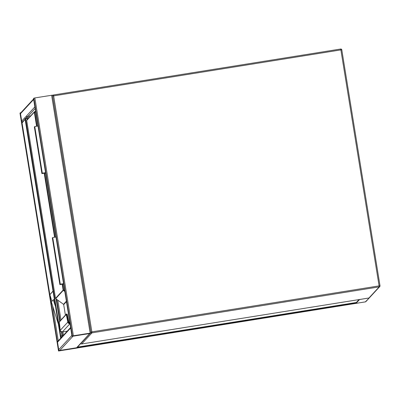 <?xml version="1.0" encoding="UTF-8"?>
<svg xmlns="http://www.w3.org/2000/svg" width="400" height="400" viewBox="0 0 400 400"><rect width="100%" height="100%" fill="white"/><g stroke="black" fill="none" stroke-linecap="round" stroke-linejoin="round"><path stroke-width="0.6" d="M26.79 117.48L25.645 119.08L26.77 117.33M25.645 119.08L60.855 336.455L25.64 119.035M62.11 335.535L61.96 335.2L60.845 336.41L61.89 337.235M33.545 98.465L38.01 126.015L33.545 98.465L34.84 97.925L52.52 95.135L91.045 332.985L73.36 335.78L72.07 336.32L89.75 333.525L91.04 332.985L52.52 95.135M72.655 336.225L89.775 333.495L90.46 333.08L73.335 335.805L72.655 336.225M90.075 333.47L77.145 347.47A0.945 0.945 -137.3 0 1 76.605 347.76L59.815 350.445A0.945 0.945 -137.3 0 1 58.73 349.665L57.525 342.2A0.945 0.945 -137.3 0 1 57.76 341.41L70.635 327.47M58.73 349.665L71.88 335.425A0.945 0.945 42.7 0 0 71.97 335.705M71.88 335.425L70.67 327.965A0.945 0.945 42.7 0 1 70.67 327.675M59.815 350.445L72.965 336.21L89.75 333.525L76.605 347.76L59.815 350.445L58.525 350.985L76.205 348.19L77.175 348L77.495 347.65L76.605 347.76M20 113.135L58.525 350.985L20 113.135L20.965 112.65M59.79 350.475L59.44 350.85L76.23 348.165L76.915 347.745L59.79 350.475M22.525 121.925A0.945 0.945 -137.3 0 1 21.72 121.14L20.51 113.675A0.945 0.945 -137.3 0 1 20.75 112.885L33.625 98.945M33.655 99.15A0.945 0.945 42.7 0 0 33.66 99.44L20.51 113.675M34.96 107.18A0.945 0.945 42.7 0 1 34.865 106.905L33.66 99.44M61.535 337.325L61.205 337.685M61.565 337.29L60.92 337.43L60.6 337.775L61.17 337.715M25.1 118.58L60.6 337.775L25.095 118.58L26.065 118.095M26.69 116.855L27.145 119.675L26.69 116.85L27.01 116.505L30.645 115.89M63.16 335.565L62.51 335.705L62.19 336.05L62.765 335.99M63.13 335.6L62.8 335.955M77.175 348L365.35 301.88A0.945 0.945 0 0 0 365.895 301.59A0.945 0.945 -137.3 0 1 365.355 301.88L77.175 348L77.5 347.1L356.35 302.475L359.015 299.585M77.575 347.57L356.425 302.94L356.35 302.475M356.425 302.94L359.565 299.5M359.57 299.535L368.895 298.005M77.42 347.175L77.495 347.65L77.5 347.1M77.765 346.8L77.805 347.05M369.455 297.73L365.355 301.88M25.2 119.205L22.06 122.96L49.845 294.52L51.86 301.32M51.93 301.24L51.76 300.7M53.13 291.68L25.17 119.595M55.565 306.69L53.28 299.785L51.345 301.875L58.4 324.21M53.28 299.785L54.39 299.43L53.28 299.785M22.06 122.96L22.27 122.205L25.175 119.055M52.955 291.155L49.875 294.66L52.995 291.285M66.38 314.085L59.325 321.725L60.2 330.375L67.825 322.12L66.255 314.5L66.665 313.935L67.235 314.345A0.475 0.345 167.9 0 0 67.23 314.32L67.23 314.32A0.475 0.345 167.9 0 0 66.73 314.075L68.505 322.535A1.42 1.415 42.7 0 0 69.94 323.195L69.995 323.685A1.89 1.89 -137.3 0 1 68.08 322.805L67.825 322.12L68.3 321.965M66.7 314.055L66.255 314.5L66.37 314.1M59.195 322.1A0.475 0.32 -6.5 0 0 59.2 322.14L66.255 314.5A0.475 0.345 -12.1 0 1 66.685 314.08M66.73 314.075L67.855 319.31A0.475 0.345 167.9 0 1 68.36 319.58L68.935 322.3A0.9 0.895 42.7 0 0 69.835 322.705L68.35 321.955L67.805 319.32A0.475 0.345 -12.1 0 0 67.38 319.74M62.365 331.945L60.45 331.065L60.2 330.375L60.455 331.065A1.89 1.89 42.7 0 0 62.365 331.945L67.22 331.17L62.365 331.945L70.025 323.68M69.835 322.705L69.93 323.15A1.37 1.37 -137.3 0 1 68.555 322.53L68.35 321.955M59.85 327.845A0.475 0.32 -6.5 0 0 59.85 327.865L59.33 321.72M62.685 284.165L63.625 289.99L55.7 298.655L63.51 304.3L66.38 301.195M68.08 322.805L68.935 322.3M45.62 173.02L41.91 173.615L42.305 173.185L45.6 172.895M41.91 173.615L34.355 126.98L34.755 126.545L38.02 126.02L45.57 172.655L38.02 126.02M45.615 172.995L42.64 173.47L43.005 173.075L44.875 172.775L44.585 173.085L44.535 172.8M44.585 173.085L45.605 172.925M62.515 283.795L62.56 284.085L63.585 283.92M63.595 283.995L60.615 284.47L60.985 284.07L62.85 283.77L62.56 284.085M63.6 284.02L59.885 284.615L60.285 284.185L63.58 283.895M55.995 237.02L63.55 283.655L55.995 237.025L52.73 237.545L52.335 237.975L59.885 284.615M52.67 96.065L53.64 95.875L91.865 331.86L379.105 285.89L340.885 49.905L53.64 95.875L53.45 94.985L340.695 49.015L53.45 94.985A0.945 0.945 42.7 0 0 52.665 96.02M369.48 297.705A0.945 0.945 0 0 1 368.935 298L379.22 286.865L91.975 332.84L81.695 343.965L368.94 297.995A0.945 0.945 42.7 0 0 369.48 297.705L379.76 286.575A0.945 0.945 42.7 0 0 380 285.785L379.105 285.89L379.22 286.865A0.945 0.945 42.7 0 0 379.76 286.575A0.945 0.945 0 0 0 380 285.785L341.78 49.795L380 285.78M81.695 343.97L81.695 343.965A0.945 0.945 42.7 0 1 80.76 343.56A0.945 0.945 0 0 0 81.695 343.97L368.935 298M341.775 49.795A0.945 0.945 42.7 0 0 340.695 49.015L340.885 49.905L341.78 49.8A0.945 0.945 0 0 0 340.695 49.015M90.9 332.1A0.945 0.945 42.7 0 0 91.975 332.84L91.865 331.86L90.89 332.055M53.45 94.985L53.45 94.985A0.945 0.945 0 0 0 52.905 95.275L52.595 95.615M61.96 335.2L61.42 331.855M59.71 321.305L56.09 298.935M27.07 119.76L26.76 117.87M72.39 335.97L33.865 98.12M73.36 335.78L34.84 97.925M72.07 336.315L63.545 283.665L72.07 336.32M55.985 237.015L45.565 172.67L55.985 237.015M90.15 333.095L51.625 95.24M72.99 336.185L72.945 335.91M90.14 333.425L90.09 333.125M89.775 333.495L89.725 333.185M57.525 342.2L70.67 327.965M20.32 112.785L58.845 350.64M52.655 306.225L58.265 340.865M59.4 350.575L59.44 350.85M76.18 347.85L76.23 348.165M76.545 347.79L76.595 348.09M34.865 106.905L21.72 121.14M35.175 108.525L27.98 116.315L28.32 118.405M25.415 118.23L60.92 337.43M57.755 300.14L60.965 319.95M62.895 331.86L63.445 335.26M27.01 116.505L27.465 119.33M56.62 299.32L60.11 320.875M61.905 331.965L62.51 335.705M56.195 299.01L59.79 321.22L56.195 299.01M61.52 331.89L62.195 336.05L61.52 331.89M53.77 301.07L54.61 300.805M35.725 111.925L34.81 112.075L34.715 111.63L35.655 111.48L34.715 111.63A0.475 0.47 42.7 0 0 34.325 112.17L26.695 120.43L55.51 298.345L63.14 290.085L62.195 284.245M54.575 237.185L44.215 173.245M36.595 126.19L34.325 112.17L34.81 112.075L37.085 126.115M64.805 291.46L63.33 290.395A0.475 0.47 42.7 0 1 63.14 290.085L63.625 289.99L64.69 290.76M66.45 301.63L63.7 304.61L65.405 315.14L63.7 304.61A0.475 0.47 -137.3 0 0 63.51 304.3L63.7 304.61M67.235 314.345L68.35 319.535M44.705 173.17L55.065 237.115M59.85 327.865A0.475 0.32 -6.5 0 0 59.855 327.885L60.2 330.375M34.715 111.63L34.715 111.63A0.475 0.475 0 0 0 34.445 111.775L26.815 120.035A0.475 0.47 42.7 0 0 26.695 120.43L55.51 298.35A0.475 0.47 42.7 0 0 55.7 298.655L63.51 304.3M42.305 173.185L34.755 126.545M52.73 237.545L60.285 284.185M365.895 301.59L369.435 297.76M49.855 294.565L22.055 122.915M26.815 120.035A0.475 0.475 0 0 0 26.695 120.43M55.51 298.35A0.475 0.475 0 0 0 55.7 298.655M66.665 313.935L67.23 314.32L68.805 321.96"/></g></svg>
